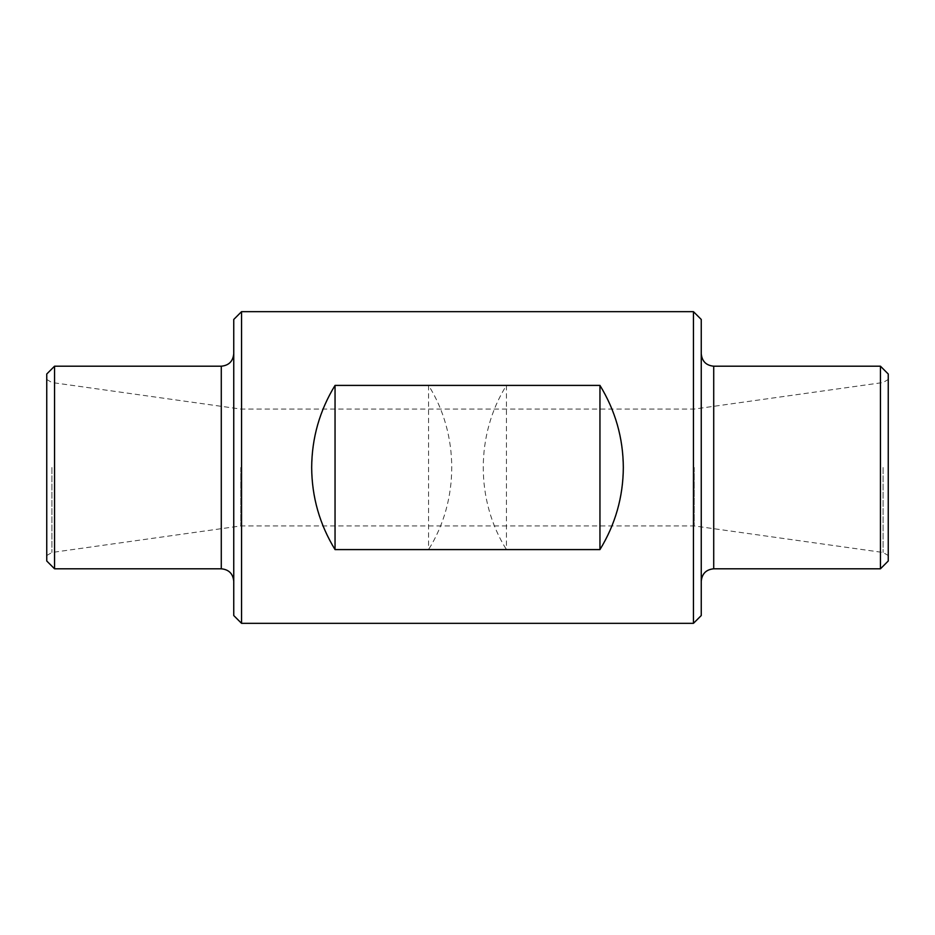 <?xml version="1.0" encoding="UTF-8"?>
<svg xmlns="http://www.w3.org/2000/svg" width="935" height="935" viewBox="0 0 935 935"><rect width="100%" height="100%" fill="white"/><g stroke="black" fill="none" stroke-linecap="round" stroke-linejoin="round"><path stroke-width="0.7" stroke-dasharray="4.67 3.51" d="M241.546 623.329L241.546 311.671M693.454 623.329L693.454 311.671M335.046 549.593C304.132 500.552 304.132 434.448 335.046 385.407L428.546 385.407C459.459 434.448 459.459 500.552 428.546 549.593L335.046 549.593L335.046 385.407M599.954 549.593C630.868 500.552 630.868 434.448 599.954 385.407L506.454 385.407C475.541 434.448 475.541 500.552 506.454 549.593L599.954 549.593L599.954 385.407M54.546 568.796L54.546 366.204M46.75 467.5L46.75 555.53L46.75 467.5M46.75 561L46.75 374M233.75 615.546L233.75 319.454M233.75 467.5L233.75 581.254L233.75 467.5M240.798 467.5L240.798 525.938L240.798 467.5M694.202 467.5L694.202 525.938L694.202 467.5M428.546 385.407L428.546 549.593M880.454 568.796L880.454 366.204M888.25 467.5L888.25 555.53L888.25 467.5M888.25 561L888.25 374M701.25 615.546L701.25 319.454M701.25 467.5L701.25 581.254L701.25 467.5M506.454 385.407L506.454 549.593M221.279 568.796L221.279 366.204M51.904 467.5L51.904 552.48L51.904 467.5M713.721 568.796L713.721 366.204M883.096 467.5L883.096 552.48L883.096 467.5M46.75 555.53L51.904 552.48L240.798 525.938L694.202 525.938L883.096 552.48L888.25 555.53M46.75 379.47L51.904 382.52L240.798 409.062L694.202 409.062L883.096 382.52L888.25 379.47"/><path stroke-width="1.4" d="M335.046 549.593C319.653 524.395 311.858 497.023 311.671 467.5C311.858 437.977 319.653 410.605 335.046 385.407L335.046 549.593L599.954 549.593C615.347 524.395 623.142 497.023 623.329 467.5C623.142 437.977 615.347 410.605 599.954 385.407L599.954 549.593M241.546 467.5L241.546 623.329L693.454 623.329L693.454 311.671L241.546 311.671L241.546 467.5M335.046 385.407L599.954 385.407M54.546 568.796L46.75 561L46.75 374L54.546 366.204L54.546 568.796L221.279 568.796C228.853 569.532 233.014 573.681 233.75 581.254M241.546 311.671L233.75 319.454L233.75 615.546L241.546 623.329M880.454 568.796L888.25 561L888.25 374L880.454 366.204L880.454 568.796L713.721 568.796C706.147 569.532 701.986 573.681 701.25 581.254M693.454 311.671L701.25 319.454L701.25 615.546L693.454 623.329M54.546 366.204L221.279 366.204L221.279 568.796M880.454 366.204L713.721 366.204L713.721 568.796M221.279 366.204C228.853 365.468 233.014 361.319 233.75 353.746M713.721 366.204C706.147 365.468 701.986 361.319 701.25 353.746"/></g></svg>
